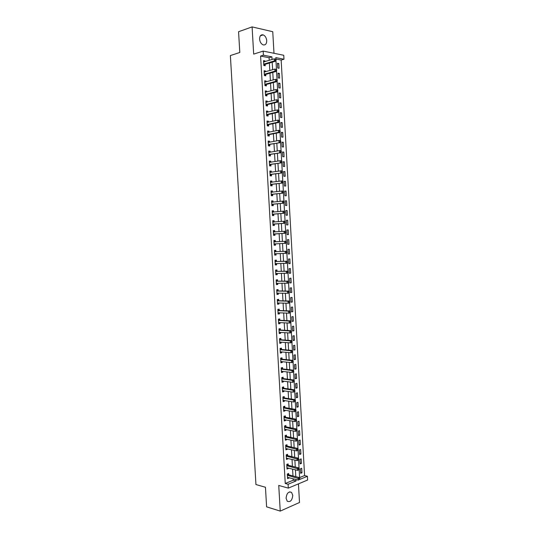 <?xml version="1.0" encoding="UTF-8"?>
<svg xmlns="http://www.w3.org/2000/svg" width="538" height="538" viewBox="0 0 538 538"><rect width="100%" height="100%" fill="white"/><g stroke="black" fill="none" stroke-linecap="round" stroke-linejoin="round"><path stroke-width="0.81" d="M292.759 495.384L291.576 492.405C288.523 491.234 286.687 493.185 286.082 498.262L287.245 501.221C290.318 502.405 292.161 500.461 292.759 495.384M266.727 40.653C266.391 37.727 265.2 35.804 263.163 34.869C260.856 34.459 259.666 35.871 259.592 39.099C259.935 42.004 261.112 43.928 263.122 44.869C265.449 45.3 266.653 43.894 266.727 40.653M299.605 477.589L304.589 475.552L307.42 476.271L307.628 480.024L288.307 488.114L288.086 484.254L296.055 480.965L295.974 479.506M273.983 53.289L272.753 31.708L252.093 26.9L238.569 31.722L239.8 52.489L230.372 55.562L255.947 484.543L265.449 487.26L266.606 506.843L280.237 511.1L299.505 502.499L298.449 483.87M269.222 60.35L269.074 57.714L260.594 56.06L263.412 55.179L263.183 51.097L283.755 55.273L283.977 59.234L275.786 57.613L275.88 59.247M304.589 475.552L281.159 60.068L283.977 59.234M281.159 60.068L275.866 59.039M277.447 63.269L277.716 68.023L279.074 68.272L278.805 63.524L277.447 63.269M278.005 73.175L278.274 77.923L279.632 78.151L279.37 73.41L278.005 73.175M278.57 83.067L278.839 87.815L280.19 88.024L279.928 83.289L278.57 83.067M279.128 92.946L279.397 97.687L280.749 97.876L280.48 93.148L279.128 92.946M279.686 102.819L279.955 107.553L281.307 107.721L281.038 103L279.686 102.819M280.244 112.671L280.513 117.398L281.865 117.553L281.596 112.839L280.244 112.671M280.802 122.516L281.071 127.237L282.416 127.371L282.154 122.657L280.802 122.516M281.361 132.348L281.623 137.062L282.975 137.177L282.706 132.476L281.361 132.348M281.912 142.167L282.181 146.874L283.526 146.975L283.264 142.274L281.912 142.167M282.47 151.972L282.739 156.679L284.077 156.753L283.815 152.059L282.47 151.972M283.022 161.77L283.291 166.464L284.629 166.524L284.367 161.837L283.022 161.77M283.58 171.548L283.842 176.242L285.187 176.282L284.918 171.602L283.58 171.548M284.131 181.319L284.4 186.007L285.732 186.027L285.47 181.346L284.131 181.319M284.683 191.077L284.952 195.758L286.283 195.758L286.021 191.091L284.683 191.077M285.234 200.822L285.503 205.496L286.835 205.476L286.572 200.815L285.234 200.822M285.786 210.553L286.055 215.22L287.386 215.187L287.124 210.526L285.786 210.553M286.337 220.277L286.599 224.938L287.931 224.884L287.669 220.23L286.337 220.277M286.889 229.982L287.151 234.642L288.482 234.568L288.22 229.921L286.889 229.982L288.22 229.921M287.44 239.679L287.702 244.333L289.027 244.239L288.765 239.598L287.44 239.679M287.985 249.363L288.247 254.01L289.572 253.902L289.31 249.262L287.985 249.363M288.536 259.034L288.798 263.674L290.116 263.546L289.854 258.919L288.536 259.034M289.081 268.697L289.343 273.331L290.661 273.183L290.406 268.556L289.081 268.697M289.626 278.341L289.888 282.968L291.206 282.806L290.944 278.186L289.626 278.341M290.17 287.978L290.433 292.598L291.751 292.416L291.488 287.803L290.17 287.978M290.715 297.601L290.977 302.215L292.295 302.02L292.033 297.413L290.715 297.601M291.26 307.211L291.522 311.825L292.833 311.603L292.578 307.003L291.26 307.211M291.804 316.815L292.067 321.415L293.378 321.179L293.116 316.586L291.804 316.815M292.349 326.405L292.611 330.998L293.916 330.749L293.661 326.156L292.349 326.405M292.894 335.974L293.149 340.567L294.461 340.298L294.199 335.712L292.894 335.974M293.432 345.544L293.694 350.13L294.999 349.841L294.737 345.261L293.432 345.544M293.977 355.093L294.232 359.673L295.537 359.364L295.281 354.798L293.977 355.093M294.515 364.636L294.77 369.209L296.075 368.88L295.819 364.313L294.515 364.636M295.053 374.159L295.315 378.732L296.613 378.389L296.357 373.829L295.053 374.159M295.591 383.681L295.853 388.241L297.151 387.878L296.895 383.325L295.591 383.681M296.129 393.184L296.391 397.743L297.689 397.36L297.427 392.814L296.129 393.184M296.667 402.673L296.929 407.226L298.22 406.829L297.965 402.29L296.667 402.673M297.205 412.155L297.46 416.701L298.758 416.291L298.503 411.752L297.205 412.155M297.743 421.624L297.998 426.17L299.289 425.733L299.034 421.2L297.743 421.624M298.281 431.086L298.536 435.619L299.827 435.168L299.565 430.642L298.281 431.086M298.812 440.528L299.067 445.06L300.359 444.59L300.103 440.071L298.812 440.528M299.35 449.963L299.605 454.489L300.89 454.005L300.634 449.486L299.35 449.963M299.881 459.385L300.137 463.904L301.421 463.406L301.166 458.894L299.881 459.385M300.412 468.8L300.668 473.312L301.952 472.794L301.697 468.289L300.412 468.8M260.594 56.06L285.248 483.48L293.223 480.212L293.136 478.759M292.975 475.928L292.585 469.102M292.423 466.305L292.033 459.432M291.872 456.668L291.482 449.755M291.32 447.024L290.923 440.057M290.769 437.36L290.372 430.353M290.217 427.69L289.814 420.635M289.666 418.006L289.262 410.911M289.108 408.315L288.704 401.166M288.556 398.604L288.146 391.408M287.998 388.887L287.588 381.644M287.447 379.149L287.03 371.866M286.889 369.404L286.472 362.074M286.33 359.646L285.907 352.269M285.772 349.882L285.348 342.45M285.214 340.097L284.784 332.625M284.656 330.298L284.225 322.78M284.091 320.493L283.661 312.928M283.533 310.675L283.096 303.055M282.968 300.843L282.531 293.176M282.403 290.997L281.966 283.284M281.845 281.139L281.401 273.378M281.28 271.266L280.829 263.465M280.715 261.387L280.264 253.532M280.15 251.488L279.699 243.586M279.585 241.582L279.128 233.647M279.014 231.636L278.563 223.714M278.442 221.669L277.991 213.774M277.87 211.683L277.426 203.815M277.299 201.683L276.855 193.848M276.727 191.676L276.283 183.861M276.155 181.649L275.712 173.868M275.584 171.615L275.14 163.861M275.012 161.561L274.568 153.841M274.434 151.501L273.997 143.807M273.855 141.427L273.418 133.76M273.284 131.339L272.847 123.7M272.705 121.238L272.268 113.626M272.127 111.124L271.69 103.538M271.549 100.996L271.118 93.444M270.97 90.855L270.54 83.329M270.385 80.7L269.962 73.202M269.807 70.532L269.377 63.067M264.992 61.628L264.952 60.902L263.533 60.633L263.815 65.481L265.227 65.744L265.153 64.425M265.57 71.749L265.53 70.982L264.111 70.734L264.393 75.576L265.806 75.818L265.732 74.506M266.155 81.857L266.108 81.05L264.696 80.821L264.972 85.663L266.384 85.878L266.31 84.574M266.734 91.951L266.687 91.11L265.274 90.902L265.55 95.73L266.962 95.932L266.888 94.627M267.312 102.032L267.258 101.151L265.853 100.962L266.128 105.791L267.534 105.973L267.46 104.661M267.89 112.106L267.837 111.184L266.431 111.016L266.707 115.838L268.112 115.993L268.038 114.688M268.469 122.16L268.415 121.205L267.009 121.05L267.285 125.865L268.691 126.006L268.61 124.702M269.04 132.2L268.987 131.205L267.588 131.077L267.863 135.885L269.262 136.006L269.188 134.702M269.619 142.227L269.558 141.198L268.159 141.09L268.435 145.892L269.834 145.993L269.76 144.695M270.197 152.247L270.137 151.178L268.738 151.091L269.013 155.886L270.406 155.966L270.332 154.668M270.769 162.247L270.708 161.144L269.309 161.077L269.585 165.865L270.977 165.926L270.903 164.628M271.34 172.241L271.28 171.104L269.881 171.05L270.157 175.832L271.549 175.872L271.475 174.581M271.919 182.221L271.851 181.044L270.459 181.01L270.728 185.785L272.12 185.812L272.046 184.521M272.49 192.187L272.416 190.97L271.031 190.956L271.3 195.731L272.692 195.731L272.618 194.44M273.062 202.14L272.988 200.889L271.603 200.896L271.872 205.657L273.264 205.644L273.19 204.353M272.208 211.427L273.627 212.08L273.56 210.788L272.174 210.815L272.443 215.577L273.829 215.536L273.755 214.252M274.198 221.965L274.124 220.681L272.739 220.728L273.015 225.483L274.4 225.422L274.326 224.138M274.763 231.844L274.689 230.56L273.311 230.627L273.586 235.368L274.965 235.294L274.891 234.01M275.335 241.71L275.261 240.425L273.876 240.506L274.151 245.247L275.53 245.153L275.456 243.875M275.9 251.562L275.826 250.278L274.447 250.378L274.716 255.113L276.095 255.005L276.021 253.721M276.465 261.401L276.391 260.116L275.012 260.237L275.288 264.972L276.66 264.837L276.586 263.559L275.248 264.366M277.03 271.226L276.956 269.948L275.577 270.089L275.853 274.81L277.225 274.656L277.151 273.418M277.588 281.038L277.521 279.76L276.149 279.921L276.418 284.636L277.79 284.467L277.716 283.27M278.153 290.836L278.079 289.565L276.714 289.747L276.983 294.454L278.348 294.266L278.281 293.102M278.718 300.628L278.644 299.357L277.272 299.552L277.547 304.259L278.913 304.051L278.845 302.928M279.276 310.406L279.202 309.135L277.837 309.35L278.106 314.051L279.471 313.822L279.41 312.739M279.841 320.171L279.767 318.899L278.402 319.135L278.671 323.829L280.036 323.58L279.975 322.538M280.399 329.922L280.325 328.651L278.96 328.906L279.235 333.594L280.594 333.331L280.533 332.323M280.957 339.66L280.883 338.395L279.525 338.664L279.794 343.345L281.152 343.062L281.098 342.094M281.515 349.384L281.441 348.12L280.083 348.416L280.352 353.089L281.71 352.787L281.656 351.859M282.073 359.102L281.999 357.837L280.648 358.147L280.917 362.814L282.268 362.498L282.215 361.603M282.632 368.806L282.558 367.541L281.206 367.871L281.475 372.531L282.827 372.195L282.78 371.341M283.19 378.49L283.116 377.232L281.764 377.582L282.033 382.236L283.385 381.879L283.338 381.065M283.741 388.174L283.674 386.909L282.322 387.279L282.584 391.926L283.936 391.556L283.896 390.776M284.299 397.838L284.225 396.58L282.88 396.963L283.143 401.61L284.494 401.214L284.447 400.48M284.851 407.488L284.784 406.237L283.432 406.634L283.701 411.274L285.046 410.864L285.005 410.164M285.409 417.132L285.335 415.874L283.99 416.298L284.259 420.931L285.597 420.501L285.564 419.842M285.96 426.762L285.886 425.504L284.541 425.948L284.81 430.575L286.155 430.124L286.115 429.499M286.512 436.379L286.438 435.128L285.1 435.585L285.362 440.205L286.707 439.741L286.673 439.149M287.063 445.982L286.989 444.731L285.651 445.208L285.92 449.822L287.258 449.338L287.225 448.793M287.615 455.572L287.541 454.328L286.203 454.818L286.472 459.432L287.803 458.927L287.776 458.416M288.166 465.155L288.092 463.911L286.761 464.422L287.023 469.028L288.355 468.504L288.328 468.033M288.711 474.724L288.644 473.48L287.312 474.012L287.574 478.605L288.906 478.067L288.879 477.63M288.307 488.114L278.745 485.451L280.237 511.1M285.248 483.48L288.086 484.254M252.093 26.9L253.674 54.116L263.183 51.097M299.713 479.439L307.42 476.271M275.96 60.686L276.458 69.489M276.539 70.929L277.036 79.718M277.117 81.151L277.615 89.927M277.695 91.366L278.193 100.129M278.274 101.561L278.771 110.317M278.852 111.743L279.35 120.485M279.43 121.918L279.928 130.647M280.009 132.072L280.5 140.795M280.58 142.22L281.078 150.929M281.159 152.348L281.65 161.05M281.73 162.469L282.221 171.151M282.302 172.57L282.8 181.245M282.88 182.664L283.371 191.326M283.452 192.745L283.943 201.394M284.017 202.813L284.508 211.447M284.589 212.86L285.079 221.495M285.16 222.9L285.651 231.522M285.725 232.927L286.216 241.535M286.297 242.941L286.781 251.535M286.862 252.941L287.353 261.529M287.433 262.927L287.917 271.502M287.998 272.907L288.482 281.468M288.563 282.867L289.047 291.421M289.128 292.813L289.612 301.361M289.686 302.753L290.17 311.28M290.251 312.679L290.735 321.193M290.816 322.585L291.293 331.092M291.374 332.484L291.858 340.984M291.939 342.37L292.416 350.857M292.497 352.242L292.975 360.716M293.055 362.101L293.533 370.568M293.613 371.946L294.091 380.406M294.172 381.785L294.649 390.225M294.73 391.603L295.207 400.037M295.288 401.415L295.765 409.835M295.839 411.214L296.317 419.62M296.398 420.998L296.875 429.398M296.949 430.77L297.427 439.156M297.501 440.528L297.978 448.907M298.059 450.272L298.529 458.645M298.61 460.01L299.081 468.363M299.162 469.728L299.632 478.08M272.046 59.496L271.892 56.846L263.412 55.179M295.813 476.661L295.423 469.815M295.261 467.004L294.864 460.111M294.71 457.334L294.313 450.393M294.158 447.65L293.761 440.662M293.607 437.959L293.203 430.925M293.055 428.248L292.652 421.167M292.497 418.53L292.094 411.402M291.946 408.799L291.535 401.624M291.388 399.055L290.977 391.832M290.836 389.297L290.419 382.027M290.278 379.525L289.861 372.215M289.72 369.747L289.303 362.383M289.162 359.949L288.738 352.545M288.603 350.144L288.18 342.686M288.045 340.325L287.615 332.82M287.48 330.493L287.057 322.941M286.922 320.648L286.492 313.049M286.364 310.789L285.927 303.143M285.799 300.924L285.362 293.23M285.234 291.038L284.797 283.297M284.669 281.145L284.225 273.351M284.111 271.233L283.661 263.398M283.539 261.313L283.096 253.432M282.975 251.381L282.524 243.445M282.41 241.434L281.959 233.465M281.845 231.454L281.387 223.499M281.273 221.441L280.823 213.519M280.701 211.421L280.251 203.519M280.13 201.38L279.679 193.512M279.558 191.333L279.108 183.492M278.98 181.272L278.536 173.458M278.408 171.198L277.964 163.411M277.837 161.104L277.393 153.35M277.258 151.003L276.821 143.276M276.68 140.889L276.243 133.195M276.108 130.761L275.671 123.094M275.53 120.62L275.093 112.98M274.952 110.472L274.514 102.859M274.373 100.303L273.936 92.718M273.788 90.122L273.358 82.57M273.21 79.927L272.779 72.401M272.625 69.718L272.201 62.226M269.074 57.714L271.892 56.846M293.223 480.212L296.055 480.965M263.573 61.319L264.952 60.902M277.48 63.914L278.805 63.524M300.621 472.451L301.952 472.794M300.09 463.084L301.421 463.406M299.558 453.702L300.89 454.005M299.027 444.307L300.359 444.59M298.496 434.899L299.827 435.168M297.958 425.477L299.289 425.733M297.427 416.049L298.758 416.291M296.889 406.607L298.22 406.829M296.357 397.158L297.689 397.36M295.819 387.69L297.151 387.878M295.281 378.214L296.613 378.389M294.743 368.725L296.075 368.88M294.205 359.229L295.537 359.364M293.667 349.713L294.999 349.841M293.129 340.191L294.461 340.298M292.591 330.655L293.916 330.749M292.047 321.112L293.378 321.179M291.509 311.549L292.833 311.603M290.964 301.979L292.295 302.02M290.426 292.396L291.751 292.416M289.881 282.8L291.206 282.806M289.336 273.196L290.661 273.183M288.792 263.58L290.116 263.546M288.247 253.943L289.572 253.902M287.702 244.306L289.027 244.239M286.344 220.338L287.669 220.23M285.792 210.654L287.124 210.526M285.241 200.956L286.572 200.815M284.696 191.246L286.021 191.091M284.145 181.528L285.47 181.346M283.593 171.79L284.918 171.602M283.042 162.046L284.367 161.837M282.49 152.288L283.815 152.059M281.932 142.516L283.264 142.274M281.381 132.738L282.706 132.476M280.823 122.94L282.154 122.657M280.271 113.135L281.596 112.839M279.713 103.316L281.038 103M279.155 93.484L280.48 93.148M278.597 83.639L279.928 83.289M278.038 73.787L279.37 73.41M264.151 71.379L265.53 70.982M264.73 81.433L266.108 81.05M265.308 91.467L266.687 91.11M265.88 101.494L267.258 101.151M266.458 111.507L267.837 111.184M267.036 121.501L268.415 121.205M267.608 131.487L268.987 131.205M268.18 141.46L269.558 141.198M268.758 151.427L270.137 151.178M269.33 161.373L270.708 161.144M269.901 171.306L271.28 171.104M270.466 181.232L271.851 181.044M271.038 191.138L272.416 190.97M271.609 201.037L272.988 200.889M272.174 210.923L273.56 210.788M272.746 220.795L274.124 220.681M273.311 230.654L274.689 230.56M274.151 245.22L275.53 245.153M274.716 255.052L276.095 255.005M275.281 264.864L276.66 264.837M275.846 274.669L277.225 274.656M276.404 284.461L277.79 284.467M276.969 294.239L278.348 294.266M277.534 304.004L278.913 304.051M278.092 313.762L279.471 313.822M278.65 323.499L280.036 323.58M279.209 333.23L280.594 333.331M279.773 342.948L281.152 343.062M280.332 352.652L281.71 352.787M280.883 362.343L282.268 362.498M281.441 372.02L282.827 372.195M281.999 381.691L283.385 381.879M282.558 391.348L283.936 391.556M283.109 400.992L284.494 401.214M283.661 410.622L285.046 410.864M284.219 420.239L285.597 420.501M284.77 429.849L286.155 430.124M285.322 439.445L286.707 439.741M285.873 449.028L287.258 449.338M286.424 458.598L287.803 458.927M286.969 468.154L288.355 468.504M287.521 477.704L288.906 478.067M264.01 63.982L265.429 64.244L275.812 61.144L274.4 60.875L263.734 64.163M275.543 60.115L274.4 60.875L274.279 58.824L276.061 59.402L275.496 59.294L275.543 60.115L276.108 60.222L276.061 59.402M263.607 61.944L274.279 58.824L275.496 59.294M265.429 64.244L263.956 65.508M263.6 61.83L263.983 61.931M275.812 61.144L276.108 60.222M264.595 74.083L266.007 74.325L276.391 71.372L274.979 71.124L264.319 74.264M276.122 70.37L274.979 71.124L274.864 69.072L276.64 69.651L276.075 69.55L276.122 70.37L276.687 70.471L276.64 69.651M264.192 72.045L274.864 69.072L276.075 69.55M266.007 74.325L264.508 75.596M264.178 71.897L264.635 72.018M276.391 71.372L276.687 70.471M265.173 84.177L266.586 84.399L276.969 81.594L275.564 81.359L264.898 84.352M276.707 80.613L275.564 81.359L275.443 79.315L277.225 79.886L276.66 79.792L276.707 80.613L277.272 80.707L277.225 79.886M264.77 82.132L275.443 79.315L276.66 79.792M266.586 84.399L265.046 85.677M264.757 81.944L265.281 82.099M276.969 81.594L277.272 80.707M265.752 94.251L267.164 94.453L277.554 91.796L276.142 91.581L265.476 94.426M277.285 90.841L276.142 91.581L276.028 89.537L277.803 90.108L277.238 90.021L277.285 90.841L277.85 90.922L277.803 90.108M265.348 92.213L276.028 89.537L277.238 90.021M267.164 94.453L265.59 95.737M265.335 91.978L265.927 92.159M277.554 91.796L277.85 90.922M266.33 104.311L267.736 104.5L278.133 101.985L276.72 101.79L266.054 104.48M277.864 101.057L276.72 101.79L276.606 99.752L278.381 100.317L277.816 100.236L277.864 101.057L278.428 101.131L278.381 100.317M265.927 102.274L276.606 99.752L277.816 100.236M267.736 104.5L266.128 105.791M265.913 102.005L266.572 102.213M278.133 101.985L278.428 101.131M266.909 114.365L268.314 114.527L278.704 112.16L277.305 111.991L266.633 114.527M278.442 111.258L277.305 111.991L277.184 109.954L278.59 110.122L278.96 110.512L278.395 110.438L278.442 111.258L279.007 111.326L278.96 110.512M266.505 112.321L277.184 109.954L278.395 110.438M268.314 114.527L266.707 115.791M266.492 112.018L267.218 112.26M278.704 112.16L279.007 111.326M267.487 124.406L268.886 124.547L279.283 122.321L277.884 122.173L267.211 124.56M279.02 121.447L277.884 122.173L277.763 120.135L279.168 120.29L279.538 120.687L278.973 120.626L279.02 121.447L279.585 121.507L279.538 120.687M267.083 122.361L277.763 120.135L278.973 120.626M268.886 124.547L267.278 125.784M267.063 122.012L267.863 122.287M279.283 122.321L279.585 121.507M268.065 134.426L269.464 134.547L279.861 132.469L278.455 132.341L267.789 134.581M279.599 131.622L278.455 132.341L278.341 130.31L279.747 130.438L280.11 130.855L279.552 130.808L279.599 131.622L280.157 131.669L280.11 130.855M267.662 132.382L278.341 130.31L279.552 130.808M269.464 134.547L267.857 135.771M267.635 131.998L268.502 132.308M279.861 132.469L280.157 131.669M268.637 144.44L280.433 142.604L268.361 144.588M280.177 141.783L279.034 142.496L278.919 140.465L280.318 140.579L280.688 141.01L280.13 140.969L280.177 141.783L280.735 141.824L280.688 141.01M268.233 142.395L278.919 140.465L280.13 140.969M270.036 144.54L268.428 145.737M268.213 141.971L269.148 142.321M280.433 142.604L280.735 141.824M269.215 154.44L281.011 152.731L268.939 154.588M280.749 151.931L279.612 152.637L279.498 150.613L280.897 150.707L281.266 151.151L280.708 151.117L280.749 151.931L281.307 151.965L281.266 151.151M268.812 152.388L279.498 150.613L280.708 151.117M270.607 154.52L269 155.69M268.785 151.931L269.787 152.315M281.011 152.731L281.307 151.965M269.787 164.426L281.582 162.839L269.511 164.567M281.327 162.066L280.19 162.772L280.069 160.748L281.468 160.815L281.838 161.279L281.28 161.252L281.327 162.066L281.885 162.093L281.838 161.279M269.383 162.375L280.069 160.748L281.28 161.252M271.179 164.487L269.572 165.637M269.356 161.877L270.432 162.308M281.582 162.839L281.885 162.093M270.358 174.399L282.154 172.933L270.083 174.534M281.899 172.187L280.762 172.886L280.648 170.862L282.04 170.916L282.41 171.393L281.851 171.373L281.899 172.187L282.457 172.207L282.41 171.393M269.955 172.348L280.648 170.862L281.851 171.373M271.751 174.44L270.143 175.563M269.928 171.817L271.071 172.281M282.154 172.933L282.457 172.207M270.93 184.359L282.726 183.021L270.654 184.494M282.477 182.295L281.334 182.987L281.219 180.97L282.611 181.003L282.981 181.494L282.43 181.488L282.477 182.295L283.028 182.308L282.981 181.494M270.533 182.308L281.219 180.97L282.43 181.488M272.322 184.379L270.715 185.482M270.5 181.736L271.71 182.248M282.726 183.021L283.028 182.308M271.502 194.305L283.297 193.088L271.226 194.433M283.049 192.389L281.912 193.081L281.798 191.064L283.183 191.077L283.56 191.589L283.001 191.582L283.049 192.389L283.6 192.396L283.56 191.589M271.105 192.254L281.798 191.064L283.001 191.582M272.894 194.312L271.286 195.388M271.071 191.649L272.349 192.201M283.297 193.088L283.6 192.396M272.073 204.238L283.869 203.149L271.798 204.366M283.62 202.47L282.484 203.156L282.369 201.145L283.755 201.138L284.131 201.663L283.573 201.663L283.62 202.47L284.172 202.47L284.131 201.663M271.677 202.187L282.369 201.145L283.573 201.663M273.465 204.225L271.851 205.274M271.636 201.542L272.988 202.147M283.869 203.149L284.172 202.47M272.645 214.164L284.441 213.189L272.369 214.285M284.192 212.544L283.055 213.223L282.941 211.212L284.326 211.185L284.696 211.723L284.145 211.737L284.192 212.544L284.743 212.53L284.696 211.723M272.248 212.106L282.941 211.212L284.145 211.737M274.03 214.131L272.423 215.153M284.441 213.189L284.743 212.53M273.217 224.07L285.005 223.223L272.941 224.191M284.763 222.597L283.627 223.27L283.513 221.266L284.891 221.219L285.268 221.77L284.716 221.791L284.763 222.597L285.315 222.577L285.268 221.77M272.813 222.012L283.513 221.266L284.716 221.791M274.602 224.016L272.988 225.025M272.773 221.3L274.266 221.999M285.005 223.223L285.315 222.577M273.788 233.969L285.577 233.236L273.512 234.084M285.328 232.638L284.199 233.31L284.084 231.306L285.463 231.239L285.839 231.811L285.288 231.838L285.328 232.638L285.886 232.611L285.839 231.811M273.385 231.912L284.084 231.306L285.288 231.838M275.167 233.895L273.553 234.877M273.338 231.158L274.918 231.912M285.577 233.236L285.886 232.611M286.451 242.631L286.404 241.831L285.853 241.865L285.9 242.672L286.451 242.631L286.142 243.243L274.077 243.963M285.9 242.672L284.763 243.337L284.649 241.333L286.028 241.246L275.617 241.791L273.909 241.004M273.95 241.797L284.649 241.333L285.853 241.865M275.597 243.788L274.118 244.716M286.404 241.831L286.028 241.246M287.016 252.645L286.976 251.845L286.424 251.885L286.472 252.685L287.016 252.645L286.714 253.237L274.642 253.835M286.472 252.685L285.335 253.351L285.221 251.347L286.599 251.239L276.182 251.643L274.474 250.836M274.521 251.663L285.221 251.347L286.424 251.885M276.088 253.68L274.689 254.548M286.976 251.845L286.599 251.239M287.588 262.638L287.541 261.838L286.989 261.892L287.036 262.692L287.588 262.638L287.279 263.216L275.214 263.687M287.036 262.692L285.9 263.344L285.792 261.347L287.164 261.219L276.747 261.488L275.039 260.661M275.086 261.522L285.792 261.347L286.989 261.892M287.541 261.838L287.164 261.219M288.153 272.625L288.106 271.825L287.561 271.885L287.601 272.679L288.153 272.625L287.843 273.183L275.779 273.533M287.601 272.679L286.472 273.331L286.357 271.334L287.729 271.192L277.312 271.32L275.604 270.466M275.651 271.367L286.357 271.334L287.561 271.885M277.083 273.418L275.812 274.165M288.106 271.825L287.729 271.192M288.718 282.591L288.671 281.798L288.126 281.865L288.173 282.658L288.718 282.591L288.408 283.136L276.344 283.358M288.173 282.658L287.036 283.304L286.922 281.313L288.294 281.145L277.877 281.132L276.162 280.264M276.216 281.199L286.922 281.313L288.126 281.865M277.581 283.27L276.377 283.956M288.671 281.798L288.294 281.145M289.283 292.551L289.236 291.751L288.691 291.831L288.738 292.625L289.283 292.551L288.973 293.075L287.601 293.264L276.909 293.176M288.738 292.625L287.601 293.264L287.487 291.273L288.859 291.092L278.442 290.937L276.727 290.049M276.781 291.018L287.487 291.273L288.691 291.831M278.079 293.102L276.942 293.741M289.236 291.751L288.859 291.092M289.847 302.497L289.8 301.697L289.256 301.784L289.303 302.578L289.847 302.497L289.531 303.008L288.166 303.217L277.474 302.981M289.303 302.578L288.166 303.217L288.052 301.226L289.424 301.018L279 300.729L277.292 299.821M277.346 300.829L288.052 301.226L289.256 301.784M278.576 302.921L277.5 303.506M289.8 301.697L289.424 301.018M290.412 312.423L290.365 311.63L289.821 311.724L289.861 312.517L290.412 312.423L290.096 312.921L288.731 313.15L278.038 312.773M289.861 312.517L288.731 313.15L288.617 311.166L289.982 310.937L279.565 310.513L277.85 309.579M277.911 310.621L288.617 311.166L289.821 311.724M279.074 312.726L278.065 313.257M290.365 311.63L289.982 310.937M290.971 322.343L290.93 321.556L290.385 321.65L290.426 322.444L290.971 322.343L290.661 322.82L289.296 323.069L278.597 322.551M290.426 322.444L289.296 323.069L289.182 321.085L290.547 320.843L280.123 320.278L278.415 319.323M278.476 320.406L289.182 321.085L290.385 321.65M279.572 322.511L278.623 323.002M290.93 321.556L290.547 320.843M291.535 332.255L291.488 331.462L290.944 331.563L290.991 332.356L291.535 332.255L291.219 332.713L289.861 332.982L279.161 332.323M290.991 332.356L289.861 332.982L289.747 330.998L291.105 330.736L280.688 330.036L278.973 329.061M279.034 330.177L289.747 330.998L290.944 331.563M280.063 332.289L279.182 332.733M291.488 331.462L291.105 330.736M292.094 342.148L292.053 341.354L291.509 341.469L291.549 342.262L292.094 342.148L291.778 342.592L290.419 342.874L279.72 342.074M291.549 342.262L290.419 342.874L290.312 340.897L291.67 340.615L281.246 339.781L279.531 338.779M279.599 339.935L290.312 340.897L291.509 341.469M280.56 342.054L279.74 342.45M292.053 341.354L291.67 340.615M292.659 352.027L292.611 351.233L292.067 351.354L292.114 352.148L292.659 352.027L292.342 352.457L290.984 352.76L280.278 351.818M292.114 352.148L290.984 352.76L290.87 350.783L292.228 350.48L281.804 349.505L280.09 348.49M280.157 349.68L290.87 350.783L292.067 351.354M281.051 351.798L280.298 352.155M292.611 351.233L292.228 350.48M293.217 361.892L293.17 361.106L292.632 361.233L292.672 362.027L293.217 361.892L292.901 362.309L291.542 362.632L280.843 361.549M292.672 362.027L291.542 362.632L291.435 360.655L292.786 360.339L282.363 359.229L280.648 358.187M280.715 359.411L291.435 360.655L292.632 361.233M281.542 361.529L280.856 361.845M293.17 361.106L292.786 360.339M293.775 371.751L293.728 370.964L293.19 371.099L293.23 371.886L293.775 371.751L292.107 372.491L281.401 371.267M293.23 371.886L292.107 372.491L291.993 370.521L293.344 370.178L282.921 368.933L281.206 367.871M281.28 369.135L291.993 370.521L293.19 371.099M282.033 371.254L281.414 371.529M293.728 370.964L293.344 370.178M294.333 381.59L294.286 380.803L293.748 380.951L293.795 381.738L294.333 381.59L292.665 382.336L281.959 380.971M293.795 381.738L292.665 382.336L292.551 380.366L293.903 380.01L283.472 378.624L281.798 377.568M281.838 378.846L292.551 380.366L293.748 380.951M282.524 380.958L281.973 381.193M294.286 380.803L293.903 380.01M294.891 391.422L294.844 390.635L294.306 390.79L294.353 391.577L294.891 391.422L293.223 392.168L282.517 390.669M294.353 391.577L293.223 392.168L293.109 390.205L294.461 389.821L284.03 388.308L282.389 387.259M282.396 388.537L293.109 390.205L294.306 390.79M283.015 390.649L282.524 390.85M294.844 390.635L294.461 389.821M295.449 401.24L295.402 400.454L294.864 400.615L294.905 401.402L295.449 401.24L293.782 401.987L283.075 400.346M294.905 401.402L293.782 401.987L293.667 400.023L295.019 399.626L284.589 397.979L282.981 396.936M282.948 398.221L293.667 400.023L294.864 400.615M283.506 400.326L283.082 400.494M295.402 400.454L295.019 399.626M296.001 411.045L295.961 410.259L295.423 410.427L295.463 411.214L296.001 411.045L294.34 411.792L283.627 410.017M295.463 411.214L294.34 411.792L294.225 409.835L295.57 409.418L285.14 407.636L283.573 406.594M283.506 407.898L295.423 410.427M283.997 409.99L283.634 410.131M295.961 410.259L295.57 409.418M296.559 420.837L296.512 420.057L295.974 420.232L296.021 421.012L296.559 420.837L294.898 421.59L284.185 419.674M296.021 421.012L294.898 421.59L294.784 419.633L296.129 419.196L285.691 417.28L284.158 416.244M284.064 417.555L295.974 420.232M296.512 420.057L296.129 419.196M297.111 430.615L297.07 429.835L296.532 430.017L296.579 430.797L297.111 430.615L295.449 431.375L284.736 429.317M296.579 430.797L295.449 431.375L295.342 429.418L296.68 428.968L286.25 426.91L284.743 425.881M284.615 427.199L296.532 430.017M297.07 429.835L296.68 428.968M297.669 440.387L297.622 439.607L297.084 439.795L297.131 440.575L297.669 440.387L296.008 441.14L285.295 438.954M297.131 440.575L296.008 441.14L295.893 439.19L297.232 438.719L286.801 436.533L285.328 435.504M285.174 436.836L297.084 439.795M297.622 439.607L297.232 438.719M298.22 450.138L298.173 449.358L297.642 449.56L297.682 450.34L298.22 450.138L296.559 450.898L285.846 448.571M297.682 450.34L296.559 450.898L296.451 448.948L297.783 448.457L287.353 446.136L285.907 445.121M285.725 446.459L297.642 449.56M298.173 449.358L297.783 448.457M298.772 459.882L298.731 459.102L298.193 459.311L298.24 460.084L298.772 459.882L297.117 460.642L286.398 458.181M298.24 460.084L297.117 460.642L297.003 458.699L298.341 458.188L287.904 455.733L286.485 454.718M286.277 456.069L298.193 459.311M298.731 459.102L298.341 458.188M299.323 469.613L299.283 468.833L298.745 469.049L298.792 469.822L299.323 469.613L297.669 470.38L286.949 467.778M298.792 469.822L297.669 470.38L297.554 468.43L298.893 467.905L288.449 465.323L287.057 464.307M286.828 465.673L298.745 469.049M299.283 468.833L298.893 467.905M299.874 479.331L299.834 478.551L299.296 478.773L299.343 479.546L299.874 479.331L298.22 480.098L287.5 477.361M299.343 479.546L298.22 480.098L298.106 478.154L299.437 477.61L289 474.893L287.635 473.884M287.379 475.256L299.296 478.773M299.834 478.551L299.437 477.61M263.802 64.103L265.221 64.365M264.387 74.204L265.799 74.446M264.965 84.291L266.377 84.513M265.543 94.365L266.956 94.567M266.122 104.426L267.534 104.607M266.7 114.473L268.106 114.634M267.278 124.507L268.684 124.648M267.857 134.527L269.256 134.648M268.428 144.534L269.827 144.641M269.007 154.534L270.406 154.614M269.578 164.514L270.977 164.581M270.15 174.487L271.549 174.527L270.177 174.467M270.607 182.335L270.977 182.342M270.728 184.44L272.114 184.467L270.742 184.433M271.179 192.288L271.629 192.288M271.3 194.386L272.685 194.393L271.307 194.379M271.751 202.221L272.329 202.214M271.872 204.319L273.257 204.305M272.322 212.14L273.122 212.127M272.436 214.238L273.822 214.205M272.887 222.053L274.185 222.006M273.008 224.144L274.393 224.09M273.459 231.945L274.837 231.878M273.58 234.037L274.958 233.969M274.024 241.831L275.409 241.744M274.239 241.878L275.617 241.791M274.145 243.922L275.523 243.828M274.595 251.703L275.974 251.596M274.81 251.75L276.182 251.643M274.716 253.788L276.021 253.687M275.16 261.562L276.539 261.434M275.375 261.616L276.747 261.488M275.281 263.647L276.081 263.573M275.725 271.408L277.104 271.26M275.94 271.461L277.312 271.32M275.846 273.486L276.424 273.425M276.29 281.239L277.662 281.078M276.505 281.3L277.877 281.132M276.411 283.318L276.862 283.264M276.855 291.065L278.227 290.876M277.07 291.119L278.442 290.937M276.976 293.136L277.346 293.089M277.42 300.87L278.792 300.668M277.635 300.93L279 300.729M277.985 310.668L279.35 310.446M278.2 310.729L279.565 310.513M278.549 320.453L279.915 320.211M278.765 320.52L280.123 320.278M279.108 330.224L280.473 329.962M279.323 330.292L280.688 330.036M279.673 339.982L281.031 339.707M279.888 340.056L281.246 339.781M280.231 349.727L281.589 349.431M280.446 349.801L281.804 349.505M280.789 359.458L282.147 359.149M281.004 359.539L282.363 359.229M281.354 369.182L282.706 368.853M281.562 369.263L282.921 368.933M281.912 378.893L283.264 378.544M282.12 378.974L283.472 378.624M282.463 388.591L283.815 388.221M282.679 388.678L284.03 388.308M283.022 398.275L284.373 397.885M283.237 398.362L284.589 397.979M283.58 407.945L284.925 407.542M283.795 408.039L285.14 407.636M284.138 417.609L285.483 417.185M284.346 417.703L285.691 417.28M284.689 427.253L286.034 426.816M284.905 427.354L286.25 426.91M285.248 436.89L286.586 436.432M285.456 436.99L286.801 436.533M285.799 446.513L287.137 446.036M286.014 446.621L287.353 446.136M286.351 456.13L287.689 455.632M286.566 456.231L287.904 455.733M286.902 465.726L288.24 465.215M287.117 465.834L288.449 465.323M287.453 475.316L288.785 474.785M287.669 475.424L289 474.893M291.576 492.405L289.652 491.86M263.163 34.869L260.358 35.817M263.936 64.015L265.348 64.278M264.508 74.123L265.92 74.365M265.073 84.21L266.485 84.432M265.644 94.291L267.056 94.493M266.216 104.359L267.621 104.54M266.781 114.412L268.186 114.581M267.352 124.46L268.751 124.601M267.917 134.487L269.316 134.608M268.482 144.5L269.881 144.601M269.047 154.5L270.446 154.588M269.612 164.493L271.011 164.554"/></g></svg>
